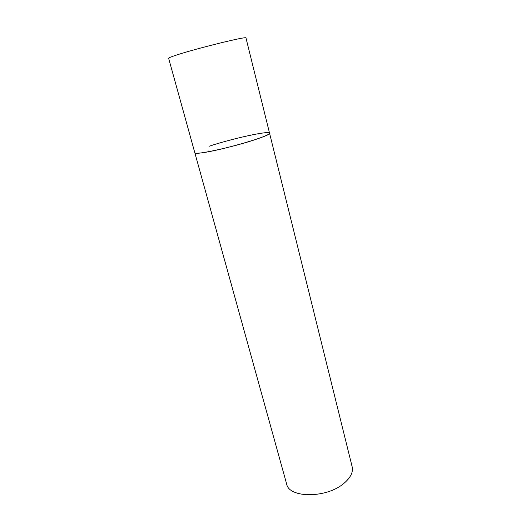 <?xml version="1.0" encoding="UTF-8"?>
<svg xmlns="http://www.w3.org/2000/svg" width="521" height="521" viewBox="0 0 521 521"><rect width="100%" height="100%" fill="white"/><g stroke="black" fill="none" stroke-linecap="round" stroke-linejoin="round"><path stroke-width="0.78" d="M202.454 152.731C222.304 150.217 272.639 135.395 269.539 133.135C269.624 134.138 265.43 136.105 256.957 139.029C234.632 146.811 193.617 155.74 194.815 152.738C195.036 153.408 197.583 153.402 202.454 152.731M209.234 146.225C231.344 138.768 269.578 130.341 269.539 133.135L245.977 37.974C248.094 35.734 195.219 48.72 175.727 55.311C170.927 56.906 168.563 57.89 168.628 58.267L286.628 483.957C288.914 498.323 326.68 498.447 343.984 483.299C350.607 477.666 353.329 472.156 352.15 466.764L269.539 133.135"/></g></svg>
